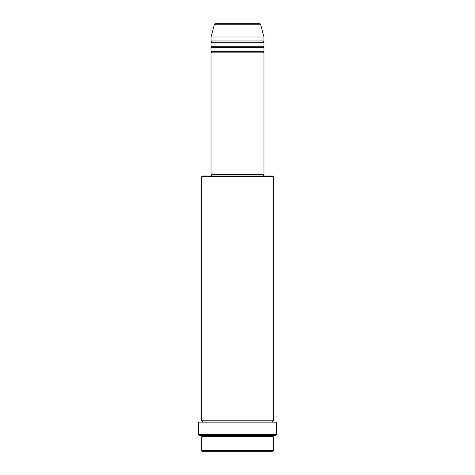 <?xml version="1.0" encoding="UTF-8"?>
<svg xmlns="http://www.w3.org/2000/svg" width="475" height="475" viewBox="0 0 475 475"><rect width="100%" height="100%" fill="white"/><g stroke="black" fill="none" stroke-linecap="round" stroke-linejoin="round"><path stroke-width="0.71" d="M260.555 24.243L214.445 24.243A0.659 0.659 0 0 1 215.086 23.75L259.914 23.75A0.659 0.659 0 0 1 260.555 24.243L263.969 36.985L211.031 36.985L211.031 40.957A0.659 0.659 0 0 1 211.69 41.616A0.659 0.659 0 0 1 211.031 42.281L211.031 46.247A0.659 0.659 0 0 1 211.69 46.912A0.659 0.659 0 0 1 211.031 47.571L211.031 51.543A0.659 0.659 0 0 1 211.69 52.208A0.659 0.659 0 0 1 211.031 52.868L211.031 174.634L263.969 174.634L263.969 52.868L211.031 52.868M263.969 36.985L263.969 40.957A0.659 0.659 0 0 0 263.31 41.616A0.659 0.659 0 0 0 263.969 42.281L263.969 46.247A0.659 0.659 0 0 0 263.31 46.912A0.659 0.659 0 0 0 263.969 47.571L263.969 51.543A0.659 0.659 0 0 0 263.31 52.208A0.659 0.659 0 0 0 263.969 52.868M272.573 451.25L202.427 451.25L201.762 450.591L273.238 450.591L272.573 451.25M201.762 176.617L202.427 175.958L272.573 175.958L273.238 176.617L201.762 176.617L201.762 420.808A0.659 0.659 0 0 1 202.427 421.473A0.659 0.659 0 0 1 201.762 422.133M275.88 435.367L199.12 435.367L198.455 434.708L276.545 434.708L275.88 435.367M201.762 435.367A0.659 0.659 0 0 1 202.427 436.032A0.659 0.659 0 0 1 201.762 436.691L201.762 450.591M273.238 435.367A0.659 0.659 0 0 0 272.573 436.032A0.659 0.659 0 0 0 273.238 436.691L201.762 436.691M273.238 176.617L273.238 420.808A0.659 0.659 0 0 0 272.573 421.473A0.659 0.659 0 0 0 273.238 422.133M263.969 47.571L211.031 47.571M263.969 51.543L211.031 51.543M211.69 174.634L211.69 175.958M263.31 174.634L263.31 175.958M273.238 420.808L201.762 420.808M276.545 434.708L276.545 422.133L198.455 422.133L198.455 434.708M273.238 436.691L273.238 450.591M214.445 24.243L211.031 36.985M263.969 40.957L211.031 40.957M263.969 42.281L211.031 42.281M263.969 46.247L211.031 46.247"/></g></svg>
